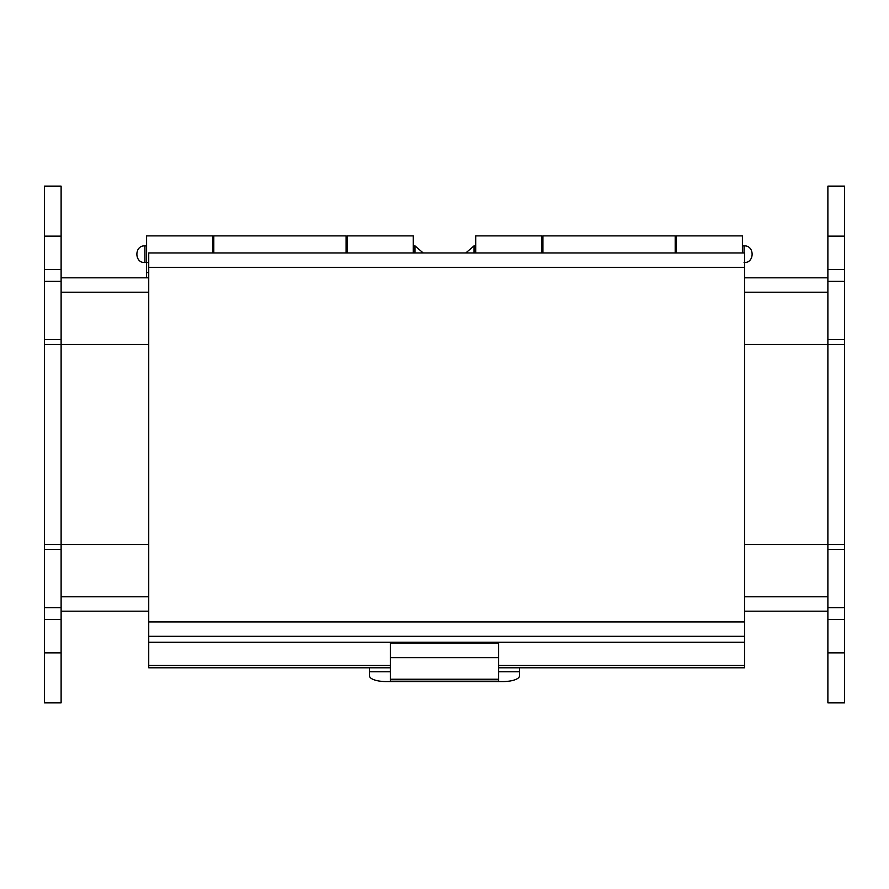 <?xml version="1.0" encoding="UTF-8"?>
<svg xmlns="http://www.w3.org/2000/svg" width="889" height="889" viewBox="0 0 889 889"><rect width="100%" height="100%" fill="white"/><g stroke="black" fill="none" stroke-linecap="round" stroke-linejoin="round"><path stroke-width="1.33" d="M148.73 544.513L61.119 544.513L61.119 186.134L44.45 186.134L44.45 344.488L148.73 344.488M744.538 544.513L827.881 544.513L827.881 702.866L844.55 702.866L844.55 544.513L827.881 544.513L827.881 344.488L744.538 344.488M61.119 277.812L148.73 277.812M744.538 277.812L827.881 277.812M61.119 611.188L148.73 611.188M744.538 611.188L827.881 611.188M148.73 267.345L148.73 636.324L744.538 636.324L744.538 252.943L148.73 252.943L148.73 267.345L744.538 267.345M390.36 667.783L148.73 667.783L148.73 636.324M744.538 636.324L744.538 665.461L498.64 665.461M498.64 667.783L744.538 667.783L744.538 665.461M390.36 665.461L148.73 665.461M148.73 613.388L148.73 546.713M744.538 613.388L744.538 546.713M744.538 275.879L744.538 342.554M148.73 275.879L148.73 342.554M390.36 679.24L390.36 681.196L498.64 681.196L498.64 643.147L390.36 643.147L390.36 679.24L498.64 679.24M519.509 667.783L519.509 671.762L498.64 671.762M390.36 671.762L369.491 671.762L369.491 667.783M369.491 671.762L369.491 675.862A16.669 5.701 0 0 0 386.159 681.563L502.841 681.563A16.669 5.701 0 0 0 519.509 675.862L519.509 671.762M675.196 252.943L675.196 235.874L542.912 235.874L542.912 252.943M148.73 272.545L146.596 272.545L146.596 235.874L212.738 235.874L212.738 252.943M148.73 262.544L144.929 262.544L144.929 245.875C134.206 245.253 134.206 263.166 144.929 262.544M346.088 252.943L346.088 235.874L213.805 235.874L213.805 252.943M61.119 549.391L61.119 544.513L44.45 544.513L44.45 702.866L61.119 702.866L61.119 549.391L44.45 549.391M44.45 344.488L44.45 544.513M827.881 339.609L827.881 344.488L844.55 344.488L844.55 186.134L827.881 186.134L827.881 339.609L844.55 339.609M844.55 544.513L844.55 344.488M475.704 252.943L475.704 235.874L541.846 235.874L541.846 252.943M742.404 252.943L742.404 235.874L676.262 235.874L676.262 252.943M146.596 277.812L146.596 272.545M413.296 252.943L413.296 235.874L347.154 235.874L347.154 252.943M61.119 596.786L148.73 596.786M744.538 596.786L827.881 596.786M61.119 292.214L148.73 292.214M744.538 292.214L827.881 292.214M148.73 621.922L744.538 621.922M148.73 642.291L744.538 642.291M498.64 657.649L390.36 657.649M475.704 245.875L474.037 245.875L474.037 252.943M744.071 252.943L744.071 245.875L742.404 245.875M414.963 252.943L414.963 245.875L413.296 245.875M44.45 236.141L61.119 236.141M44.45 269.578L61.119 269.578M44.45 281.357L61.119 281.357M44.45 339.609L61.119 339.609M44.45 607.643L61.119 607.643M44.45 619.422L61.119 619.422M44.45 652.859L61.119 652.859M844.55 652.859L827.881 652.859M844.55 619.422L827.881 619.422M844.55 607.643L827.881 607.643M844.55 549.391L827.881 549.391M844.55 281.357L827.881 281.357M844.55 269.578L827.881 269.578M844.55 236.141L827.881 236.141M676.262 245.875L675.196 245.875M542.912 245.875L541.846 245.875M744.071 262.544C754.794 263.166 754.794 245.253 744.071 245.875M474.037 245.875L465.803 252.943M347.154 245.875L346.088 245.875M213.805 245.875L212.738 245.875M146.596 245.875L144.929 245.875M423.197 252.943L414.963 245.875"/></g></svg>
